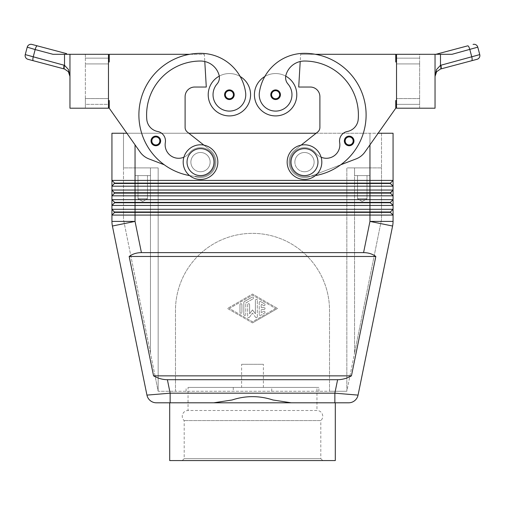 <?xml version="1.0" encoding="UTF-8"?>
<svg xmlns="http://www.w3.org/2000/svg" width="505" height="505" viewBox="0 0 505 505"><rect width="100%" height="100%" fill="white"/><g stroke="black" fill="none" stroke-linecap="round" stroke-linejoin="round"><path stroke-width="0.38" stroke-dasharray="2.52 1.89" d="M182.261 460.573L184.186 458.647L184.186 420.596A5.776 5.776 0 0 1 188.037 410.508L316.963 410.508A5.776 5.776 0 0 1 320.814 420.596L184.186 420.596L320.814 420.596L320.814 458.647L184.186 458.647L320.814 458.647L322.739 460.573L182.261 460.573L322.739 460.573M316.963 410.508L188.037 410.508L188.037 387.404L318.889 387.404L263.376 387.404L316.963 387.404L316.963 410.508M151.765 143.502A4.816 4.816 0 0 0 160.653 140.946A4.816 4.816 0 0 0 151.626 138.616A4.816 4.816 0 0 0 151.765 143.502A4.816 4.816 0 0 1 155.843 136.129A4.816 4.816 0 0 1 160.653 140.946A4.816 4.816 0 0 1 151.765 143.502A4.816 4.816 0 0 0 160.653 140.946A4.816 4.816 0 0 0 151.626 138.616A4.816 4.816 0 0 0 157.175 145.566A4.816 4.816 0 0 0 155.843 136.129A4.816 4.816 0 0 0 151.027 140.946A4.816 4.816 0 0 1 155.843 136.129A4.816 4.816 0 0 1 157.175 145.566A4.816 4.816 0 0 1 151.765 143.502M108.474 100.508L109.244 100.508L108.474 100.508L109.244 100.508L109.244 108.209L140.1 152.03A19.253 19.253 0 0 0 148.969 158.93L164.251 164.769A61.616 61.616 0 0 1 200.51 53.334A45.545 45.545 0 0 1 240.184 76.507A21.178 21.178 0 0 0 219.277 76.122A21.178 21.178 0 0 1 240.184 76.507A45.545 45.545 0 0 1 245.594 92.409A16.368 16.368 0 0 1 231.719 110.93A16.368 16.368 0 0 1 217.043 83.994A16.368 16.368 0 0 0 231.719 110.93A16.368 16.368 0 0 0 245.594 92.409A16.368 16.368 0 0 1 231.719 110.93A16.368 16.368 0 0 1 217.043 83.994A9.627 9.627 0 0 0 219.277 76.122A21.178 21.178 0 0 0 229.396 115.91A21.178 21.178 0 0 0 240.184 76.507A45.545 45.545 0 0 1 245.594 92.409A16.368 16.368 0 0 1 231.719 110.93A16.368 16.368 0 0 1 213.192 97.061A16.368 16.368 0 0 0 231.719 110.93A16.368 16.368 0 0 0 245.594 92.409A45.545 45.545 0 0 0 200.51 53.334A61.616 61.616 0 0 0 138.894 114.951A61.616 61.616 0 0 0 200.51 176.567A14.443 14.443 0 0 0 211.835 171.088A14.443 14.443 0 0 1 200.51 176.567A61.616 61.616 0 0 1 189.665 54.294L109.244 54.294L109.244 62.001L108.474 62.001L108.474 100.508L108.474 62.001L108.474 100.508L108.474 62.001L109.244 62.001L108.474 62.001M183.896 157.2A13.477 13.477 0 0 0 189.192 153.16A14.443 14.443 0 0 1 209.474 150.799A14.443 14.443 0 0 1 200.51 176.567A61.616 61.616 0 0 1 138.894 114.951A61.616 61.616 0 0 1 200.51 53.334A45.545 45.545 0 0 1 240.184 76.507A21.178 21.178 0 0 0 219.277 76.122A9.627 9.627 0 0 0 219.044 75.062A9.627 9.627 0 0 1 217.043 83.994A9.627 9.627 0 0 0 219.044 75.062A19.253 19.253 0 0 0 200.51 61.036A19.253 19.253 0 0 1 219.044 75.062A19.253 19.253 0 0 0 200.51 61.036A53.915 53.915 0 0 0 146.778 119.357A53.915 53.915 0 0 1 200.51 61.036A53.915 53.915 0 0 0 146.778 119.357A13.477 13.477 0 0 0 157.661 131.489A13.477 13.477 0 0 1 146.778 119.357A13.477 13.477 0 0 0 157.661 131.489A9.627 9.627 0 0 1 165.331 142.549A9.627 9.627 0 0 0 157.661 131.489A9.627 9.627 0 0 1 165.331 142.549A13.477 13.477 0 0 0 189.192 153.16A14.443 14.443 0 0 1 209.474 150.799A14.443 14.443 0 0 1 211.835 171.088A14.443 14.443 0 0 0 209.474 150.799A14.443 14.443 0 0 0 189.192 153.16A14.443 14.443 0 0 1 209.474 150.799A14.443 14.443 0 0 1 200.51 176.567A61.616 61.616 0 0 1 189.665 54.294L109.244 54.294L109.244 62.001L109.244 54.294L189.665 54.294A61.616 61.616 0 0 1 200.51 53.334A45.545 45.545 0 0 1 245.594 92.409A16.368 16.368 0 0 1 231.719 110.93A16.368 16.368 0 0 1 217.043 83.994A9.627 9.627 0 0 0 219.044 75.062A19.253 19.253 0 0 0 200.51 61.036A53.915 53.915 0 0 0 146.778 119.357A13.477 13.477 0 0 0 157.661 131.489A9.627 9.627 0 0 1 165.331 142.549A13.477 13.477 0 0 0 189.192 153.16A14.443 14.443 0 0 1 209.474 150.799A14.443 14.443 0 0 1 211.835 171.088A14.443 14.443 0 0 0 209.474 150.799A14.443 14.443 0 0 0 189.192 153.16A13.477 13.477 0 0 1 165.331 142.549A13.477 13.477 0 0 0 189.192 153.16A14.443 14.443 0 0 1 209.474 150.799A14.443 14.443 0 0 1 200.51 176.567A14.443 14.443 0 0 0 211.835 171.088A14.443 14.443 0 0 1 200.51 176.567A61.616 61.616 0 0 1 194.337 176.258L195.018 176.516A15.402 15.402 0 0 0 210.08 150.054L187.298 131.994A5.776 5.776 0 0 1 185.108 127.462L185.108 96.657A9.627 9.627 0 0 1 194.734 87.03L206.286 87.03L204.79 61.515A19.253 19.253 0 0 0 200.51 61.036A19.253 19.253 0 0 1 219.044 75.062A19.253 19.253 0 0 0 200.51 61.036A53.915 53.915 0 0 0 146.778 119.357A53.915 53.915 0 0 1 200.51 61.036A53.915 53.915 0 0 0 146.778 119.357A13.477 13.477 0 0 0 157.661 131.489A13.477 13.477 0 0 1 146.778 119.357A13.477 13.477 0 0 0 157.661 131.489A9.627 9.627 0 0 1 165.331 142.549A9.627 9.627 0 0 0 157.661 131.489A9.627 9.627 0 0 1 165.331 142.549A13.477 13.477 0 0 0 189.192 153.16A13.477 13.477 0 0 1 165.331 142.549A13.477 13.477 0 0 0 189.192 153.16A14.443 14.443 0 0 1 209.474 150.799A14.443 14.443 0 0 1 200.51 176.567A61.616 61.616 0 0 1 189.609 175.595A61.616 61.616 0 0 0 194.337 176.258L195.018 176.516A15.402 15.402 0 0 0 210.08 150.054L187.298 131.994A5.776 5.776 0 0 1 185.108 127.462L185.108 96.657A9.627 9.627 0 0 1 194.734 87.03L206.286 87.03L204.361 54.294L189.665 54.294L204.361 54.294L204.79 61.515A19.253 19.253 0 0 1 219.044 75.062A9.627 9.627 0 0 1 217.043 83.994A16.368 16.368 0 0 0 213.192 97.061A16.368 16.368 0 0 1 217.043 83.994A9.627 9.627 0 0 0 219.277 76.122A21.178 21.178 0 0 1 240.184 76.507A45.545 45.545 0 0 1 245.594 92.409A45.545 45.545 0 0 0 200.51 53.334A45.545 45.545 0 0 1 245.594 92.409A16.368 16.368 0 0 1 231.719 110.93A16.368 16.368 0 0 1 217.043 83.994A9.627 9.627 0 0 0 219.277 76.122A21.178 21.178 0 0 0 208.211 94.732A21.178 21.178 0 0 1 219.277 76.122A9.627 9.627 0 0 0 219.044 75.062A9.627 9.627 0 0 1 219.277 76.122M200.51 171.75A9.627 9.627 0 0 0 210.137 162.124A9.627 9.627 0 0 0 200.51 152.497A9.627 9.627 0 0 0 190.884 162.124A9.627 9.627 0 0 0 200.51 171.75A9.627 9.627 0 0 0 210.137 162.124A9.627 9.627 0 0 0 200.51 152.497A9.627 9.627 0 0 0 190.884 162.124A9.627 9.627 0 0 0 200.51 171.75A9.627 9.627 0 0 1 190.884 162.124A9.627 9.627 0 0 1 200.51 152.497A9.627 9.627 0 0 0 190.884 162.124A9.627 9.627 0 0 0 200.51 171.75A9.627 9.627 0 0 1 190.884 162.124A9.627 9.627 0 0 1 200.51 152.497A9.627 9.627 0 0 1 210.137 162.124A9.627 9.627 0 0 1 200.51 171.75A9.627 9.627 0 0 1 190.884 162.124A9.627 9.627 0 0 1 200.51 152.497A9.627 9.627 0 0 1 210.137 162.124A9.627 9.627 0 0 1 200.51 171.75A9.627 9.627 0 0 0 210.137 162.124A9.627 9.627 0 0 0 200.51 152.497A9.627 9.627 0 0 0 190.884 162.124A9.627 9.627 0 0 0 200.51 171.75A9.627 9.627 0 0 0 210.137 162.124A9.627 9.627 0 0 0 200.51 152.497A9.627 9.627 0 0 1 210.137 162.124A9.627 9.627 0 0 1 200.51 171.75A9.627 9.627 0 0 0 210.137 162.124A9.627 9.627 0 0 0 200.51 152.497A9.627 9.627 0 0 0 190.884 162.124A9.627 9.627 0 0 0 200.51 171.75M275.604 89.915A4.816 4.816 0 0 0 270.794 94.732A4.816 4.816 0 0 0 279.682 97.295A4.816 4.816 0 0 1 275.604 99.548A4.816 4.816 0 0 0 279.82 92.402A4.816 4.816 0 0 0 275.604 89.915A4.816 4.816 0 0 1 279.682 97.295A4.816 4.816 0 0 0 275.604 89.915A4.816 4.816 0 0 0 270.794 94.732A4.816 4.816 0 0 0 275.604 99.548A4.816 4.816 0 0 1 270.794 94.732A4.816 4.816 0 0 1 275.604 89.915M291.252 402.807L272.952 399.992C258.92 395.503 245.285 395.503 232.048 399.992L213.748 402.807L335.295 402.807L291.252 402.807L334.859 402.807L334.859 393.18L358.051 395.112L392.593 226.025A23.104 23.104 0 0 0 392.94 223.728A23.104 23.104 0 0 1 392.593 226.025L369.957 221.405L369.957 215.073L111.94 215.073L111.94 209.297L114.635 211.993L111.94 215.073L114.635 212.378L390.365 212.378L393.06 215.073L369.957 215.073L369.957 211.993L114.635 211.993L111.94 209.297L393.06 209.297L393.06 215.073L390.365 212.378L393.06 215.073L393.06 221.405A23.104 23.104 0 0 1 392.94 223.728A23.104 23.104 0 0 0 393.06 221.405L369.957 221.405L363.575 252.62L141.425 252.62C136.703 252.658 132.619 253.939 129.173 256.471L153.564 375.853C158.04 378.384 162.648 379.672 167.389 379.703L337.611 379.703C342.352 379.672 346.96 378.384 351.436 375.853L375.827 256.471C372.381 253.939 368.297 252.658 363.575 252.62M146.949 395.112L170.141 393.18L170.141 402.807L213.748 402.807L169.705 402.807L213.748 402.807M384.387 183.498L390.365 183.498L393.06 186.193L111.94 186.193L111.94 180.418L114.635 183.113L111.94 186.193L114.635 183.498L384.387 183.498M396.526 100.508L395.756 100.508L396.526 100.508L396.526 62.001L396.526 100.508L396.526 62.001L396.526 100.508L395.756 100.508L395.756 108.209L364.9 152.03L378.131 133.244L369.957 133.244L393.06 133.244L393.06 180.418L390.365 183.113L114.635 183.113L111.94 180.418L111.94 133.244L135.043 133.244L126.869 133.244L140.1 152.03A19.253 19.253 0 0 0 148.969 158.93L164.251 164.769A61.616 61.616 0 0 1 200.51 53.334A61.616 61.616 0 0 0 138.894 114.951A61.616 61.616 0 0 0 200.51 176.567A61.616 61.616 0 0 1 164.251 164.769L148.969 158.93A19.253 19.253 0 0 1 140.1 152.03L109.244 108.209L109.244 100.508L109.244 108.209M112.059 223.728A23.104 23.104 0 0 1 111.94 221.405L111.94 215.073L114.635 212.378L111.94 209.297L111.94 205.447L114.635 202.751L111.94 199.671L111.94 195.82L114.635 193.125L111.94 190.044L111.94 186.193L114.635 183.113L111.94 180.418L393.06 180.418L393.06 195.82L111.94 195.82L111.94 190.044L114.635 192.74L111.94 195.82L114.635 193.125L390.365 193.125L393.06 195.82L390.365 193.125L393.06 195.82L393.06 205.447L111.94 205.447L111.94 199.671L114.635 202.366L111.94 205.447L114.635 202.751L390.365 202.751L393.06 205.447L390.365 202.751L393.06 205.447L393.06 209.297L390.365 212.378L390.365 211.993L369.957 211.993L369.957 202.366L114.635 202.366L111.94 199.671L393.06 199.671L390.365 202.751L390.365 202.366L369.957 202.366L369.957 192.74L114.635 192.74L111.94 190.044L393.06 190.044L390.365 193.125L390.365 192.74L369.957 192.74L369.957 133.244L381.509 133.244L381.509 167.9L369.957 167.9L369.957 175.601L354.548 175.601L354.548 167.9L349.106 167.9L369.957 167.9L369.957 175.601L354.548 175.601L354.548 167.9L369.957 167.9L346.847 167.9L346.847 391.255L354.548 353.09L346.847 391.255L346.847 167.9L349.106 167.9L346.847 167.9L346.847 391.255L346.847 167.9L381.509 167.9L354.548 167.9L354.548 353.09L381.509 219.505L381.509 167.9L381.509 219.505L354.548 353.09L354.548 167.9L381.509 167.9L381.509 133.244L123.491 133.244L123.491 167.9L155.893 167.9L150.452 167.9L150.452 175.601L135.043 175.601L135.043 167.9L150.452 167.9L150.452 175.601L135.043 175.601L135.043 167.9L158.153 167.9L123.491 167.9L150.452 167.9L123.491 167.9L123.491 219.505L123.491 133.244L188.87 133.244M304.49 179.452A17.328 17.328 0 0 1 287.156 162.124A17.328 17.328 0 0 1 304.49 144.796A17.328 17.328 0 0 1 321.818 162.124A17.328 17.328 0 0 1 304.49 179.452A17.328 17.328 0 0 1 287.156 162.124A17.328 17.328 0 0 1 304.49 144.796A17.328 17.328 0 0 1 321.818 162.124A17.328 17.328 0 0 1 304.49 179.452A17.328 17.328 0 0 1 287.156 162.124A17.328 17.328 0 0 1 304.49 144.796A17.328 17.328 0 0 1 321.818 162.124A17.328 17.328 0 0 1 304.49 179.452M304.49 175.601A13.477 13.477 0 0 1 291.013 162.124A13.477 13.477 0 0 1 304.49 148.647A13.477 13.477 0 0 1 317.967 162.124A13.477 13.477 0 0 1 304.49 175.601M304.49 152.497A9.627 9.627 0 0 0 294.863 162.124A9.627 9.627 0 0 0 304.49 171.75A9.627 9.627 0 0 1 294.863 162.124A9.627 9.627 0 0 0 304.49 171.75A9.627 9.627 0 0 1 294.863 162.124A9.627 9.627 0 0 1 304.49 152.497A9.627 9.627 0 0 0 294.863 162.124A9.627 9.627 0 0 1 304.49 152.497A9.627 9.627 0 0 1 314.116 162.124A9.627 9.627 0 0 1 304.49 171.75A9.627 9.627 0 0 0 314.116 162.124A9.627 9.627 0 0 0 304.49 152.497A9.627 9.627 0 0 1 314.116 162.124A9.627 9.627 0 0 1 304.49 171.75A9.627 9.627 0 0 1 294.863 162.124A9.627 9.627 0 0 0 304.49 171.75A9.627 9.627 0 0 1 294.863 162.124A9.627 9.627 0 0 1 304.49 152.497A9.627 9.627 0 0 1 314.116 162.124A9.627 9.627 0 0 1 304.49 171.75A9.627 9.627 0 0 0 314.116 162.124A9.627 9.627 0 0 0 304.49 152.497A9.627 9.627 0 0 0 294.863 162.124A9.627 9.627 0 0 1 304.49 152.497A9.627 9.627 0 0 1 314.116 162.124A9.627 9.627 0 0 1 304.49 171.75A9.627 9.627 0 0 1 294.863 162.124A9.627 9.627 0 0 1 304.49 152.497A9.627 9.627 0 0 1 314.116 162.124A9.627 9.627 0 0 1 304.49 171.75A9.627 9.627 0 0 0 314.116 162.124A9.627 9.627 0 0 0 304.49 152.497M200.51 144.796A17.328 17.328 0 0 0 183.182 162.124A17.328 17.328 0 0 0 200.51 179.452A17.328 17.328 0 0 0 217.844 162.124A17.328 17.328 0 0 0 200.51 144.796A17.328 17.328 0 0 0 183.182 162.124A17.328 17.328 0 0 0 200.51 179.452A17.328 17.328 0 0 0 217.844 162.124A17.328 17.328 0 0 0 200.51 144.796A17.328 17.328 0 0 0 183.182 162.124A17.328 17.328 0 0 0 200.51 179.452A17.328 17.328 0 0 0 217.844 162.124A17.328 17.328 0 0 0 200.51 144.796M200.51 148.647A13.477 13.477 0 0 0 187.033 162.124A13.477 13.477 0 0 0 200.51 175.601A13.477 13.477 0 0 0 213.987 162.124A13.477 13.477 0 0 0 200.51 148.647M155.893 380.076L150.452 353.09L158.153 391.255L158.153 167.9L158.153 391.255L175.481 391.255L175.481 310.386A77.019 77.019 0 0 1 252.5 233.367A77.019 77.019 0 0 1 329.519 310.386L329.519 391.255L175.481 391.255L175.481 310.386A77.019 77.019 0 0 1 252.5 233.367A77.019 77.019 0 0 1 329.519 310.386L329.519 391.255L346.847 391.255L158.153 391.255L155.893 380.076M357.515 198.705L357.515 175.601L366.99 175.601L366.99 198.705L357.515 198.705L366.99 198.705L362.255 201.552L357.515 198.705L357.515 175.601L366.99 175.601L357.515 175.601L366.99 175.601L366.99 198.705L357.515 198.705L366.99 198.705L362.255 201.552L357.515 198.705M138.01 198.705L138.01 175.601L147.485 175.601L147.485 198.705L138.01 198.705L147.485 198.705L142.745 201.552L138.01 198.705L138.01 175.601L147.485 175.601L138.01 175.601L147.485 175.601L147.485 198.705L138.01 198.705L147.485 198.705L142.745 201.552L138.01 198.705M321.104 157.2A13.477 13.477 0 0 1 315.808 153.16A13.477 13.477 0 0 0 339.669 142.549A13.477 13.477 0 0 1 315.808 153.16A14.443 14.443 0 0 0 295.526 150.799A14.443 14.443 0 0 0 293.165 171.088A14.443 14.443 0 0 1 295.526 150.799A14.443 14.443 0 0 1 315.808 153.16A14.443 14.443 0 0 0 295.526 150.799A14.443 14.443 0 0 0 304.49 176.567A14.443 14.443 0 0 1 293.165 171.088A14.443 14.443 0 0 0 304.49 176.567A61.616 61.616 0 0 0 310.663 176.258L309.982 176.516A15.402 15.402 0 0 1 294.92 150.054L317.702 131.994A5.776 5.776 0 0 0 319.892 127.462L319.892 96.657A9.627 9.627 0 0 0 310.266 87.03L298.714 87.03L300.21 61.515A19.253 19.253 0 0 1 304.49 61.036A53.915 53.915 0 0 1 358.222 119.357A13.477 13.477 0 0 1 347.339 131.489A9.627 9.627 0 0 0 339.669 142.549A13.477 13.477 0 0 1 315.808 153.16A14.443 14.443 0 0 0 295.526 150.799A14.443 14.443 0 0 0 304.49 176.567A61.616 61.616 0 0 0 310.663 176.258L340.749 164.769A61.616 61.616 0 0 0 315.335 54.294L395.756 54.294L395.756 62.001L396.526 62.001M395.756 108.209L395.756 100.508L395.756 108.209L364.9 152.03A19.253 19.253 0 0 1 356.025 158.93L340.749 164.769A61.616 61.616 0 0 0 304.49 53.334A45.545 45.545 0 0 0 259.406 92.409A16.368 16.368 0 0 0 273.281 110.93A16.368 16.368 0 0 0 287.957 83.994A9.627 9.627 0 0 1 285.723 76.122A21.178 21.178 0 0 0 254.425 94.732A21.178 21.178 0 0 1 264.816 76.507A45.545 45.545 0 0 0 259.406 92.409A16.368 16.368 0 0 0 273.281 110.93A16.368 16.368 0 0 0 291.808 97.061A16.368 16.368 0 0 1 273.281 110.93A16.368 16.368 0 0 1 259.406 92.409A16.368 16.368 0 0 0 273.281 110.93A16.368 16.368 0 0 0 287.957 83.994A16.368 16.368 0 0 1 291.808 97.061A16.368 16.368 0 0 0 287.957 83.994A9.627 9.627 0 0 1 285.723 76.122A21.178 21.178 0 0 1 275.604 115.91A21.178 21.178 0 0 1 264.816 76.507A21.178 21.178 0 0 1 285.723 76.122A21.178 21.178 0 0 0 264.816 76.507A21.178 21.178 0 0 1 296.788 94.732A21.178 21.178 0 0 0 285.723 76.122A9.627 9.627 0 0 1 285.956 75.062A19.253 19.253 0 0 1 300.21 61.515L300.639 54.294L300.21 61.515A19.253 19.253 0 0 1 304.49 61.036A53.915 53.915 0 0 1 358.222 119.357A13.477 13.477 0 0 1 347.339 131.489A13.477 13.477 0 0 0 358.222 119.357A53.915 53.915 0 0 0 304.49 61.036A19.253 19.253 0 0 0 285.956 75.062A19.253 19.253 0 0 1 304.49 61.036A53.915 53.915 0 0 1 358.222 119.357A13.477 13.477 0 0 1 347.339 131.489A9.627 9.627 0 0 0 339.669 142.549A9.627 9.627 0 0 1 347.339 131.489A9.627 9.627 0 0 0 339.669 142.549A13.477 13.477 0 0 1 315.808 153.16A14.443 14.443 0 0 0 295.526 150.799A14.443 14.443 0 0 0 304.49 176.567A61.616 61.616 0 0 0 315.391 175.595A61.616 61.616 0 0 1 310.663 176.258L309.982 176.516A15.402 15.402 0 0 1 294.92 150.054L301.138 145.118M353.235 143.502A4.816 4.816 0 0 0 349.157 136.129A4.816 4.816 0 0 1 353.235 143.502A4.816 4.816 0 0 1 349.157 145.756A4.816 4.816 0 0 0 353.374 138.616A4.816 4.816 0 0 0 344.347 140.946A4.816 4.816 0 0 0 353.235 143.502A4.816 4.816 0 0 1 344.347 140.946A4.816 4.816 0 0 0 353.235 143.502M229.396 99.548A4.816 4.816 0 0 0 234.206 94.732A4.816 4.816 0 0 0 229.396 89.915A4.816 4.816 0 0 1 234.206 94.732A4.816 4.816 0 0 1 229.396 99.548A4.816 4.816 0 0 0 234.206 94.732A4.816 4.816 0 0 0 225.18 92.402A4.816 4.816 0 0 0 229.396 99.548A4.816 4.816 0 0 1 225.18 92.402A4.816 4.816 0 0 1 229.396 89.915A4.816 4.816 0 0 0 225.318 97.295A4.816 4.816 0 0 0 229.396 99.548M435.809 73.029L435.039 76.394L435.039 54.294L435.039 76.173M68.371 71.697L64.242 68.951A3.851 1.092 -75.1 0 1 63.788 67.765A3.851 1.092 -75.1 0 1 64.103 65.227L68.453 69.52L69.961 76.394L69.961 54.294L52.962 54.294L68.453 54.294M435.095 74.923L436.547 69.52L440.486 65.341A3.851 1.079 -107 0 1 440.486 69.027L440.758 68.951A3.851 1.092 -104.9 0 0 441.212 67.765A3.851 1.092 -104.9 0 0 440.897 65.227L479.75 54.603C480.129 56.92 479.213 58.492 477.017 59.312M477.774 47.161L452.038 54.294L435.039 54.294L435.039 108.209L396.526 108.209L419.63 108.209L419.63 98.582L396.526 98.582L419.63 98.582L419.63 63.927L396.526 63.927L419.63 63.927L419.63 54.294L396.526 54.294L419.63 54.294L419.63 104.358L396.526 104.358L419.63 104.358L419.63 108.209L396.526 108.209L396.526 104.358L419.63 104.358L396.526 104.358L396.526 108.209L396.526 54.294L396.526 104.358L396.526 63.927L419.63 63.927L396.526 63.927L396.526 58.151L419.63 58.151L396.526 58.151L396.526 54.294L435.039 54.294M25.25 54.603L33.191 57.014L35.167 49.566A3.851 1.092 -75.1 0 1 36.196 46.832A3.851 1.092 -75.1 0 1 37.282 45.848L66.622 53.644A3.851 1.092 -75.1 0 0 65.745 54.294L52.962 54.294L27.226 47.161M439.255 54.294L452.038 54.294L439.255 54.294A3.851 1.092 75.1 0 0 438.378 53.644M335.295 460.573L169.705 460.573M271.74 391.255L271.74 387.404M188.037 387.404L241.624 387.404L241.624 364.301L263.376 364.301L263.376 387.404M241.624 387.404L316.963 387.404M241.624 364.301L263.376 364.301M233.259 387.404L233.259 391.255M69.961 54.294L108.474 54.294L108.474 58.151L85.37 58.151L85.37 54.294L108.474 54.294L85.37 54.294L85.37 63.927L85.37 58.151L108.474 58.151L108.474 63.927L85.37 63.927L108.474 63.927L85.37 63.927L85.37 98.582L108.474 98.582L85.37 98.582L85.37 104.358L85.37 98.582L108.474 98.582L108.474 58.151L85.37 58.151L108.474 58.151L108.474 54.294L108.474 108.209L108.474 104.358L85.37 104.358L108.474 104.358L108.474 108.209L69.961 108.209L69.961 54.294L69.961 76.394L69.191 73.029L69.961 76.394M64.514 54.294L64.514 65.341A3.851 1.079 -73 0 0 64.514 69.027M108.474 104.358L108.474 98.582L108.474 104.358L85.37 104.358L85.37 108.209L85.37 104.358L108.474 104.358M85.37 98.582L85.37 63.927L108.474 63.927L108.474 98.582L85.37 98.582M419.63 58.151L396.526 58.151L419.63 58.151M419.63 98.582L396.526 98.582L419.63 98.582M364.9 152.03A19.253 19.253 0 0 1 356.025 158.93L310.663 176.258A61.616 61.616 0 0 0 315.391 175.595M315.335 54.294L395.756 54.294L395.756 62.001L395.756 54.294L315.335 54.294A61.616 61.616 0 0 0 304.49 53.334A61.616 61.616 0 0 1 366.106 114.951A61.616 61.616 0 0 1 304.49 176.567A61.616 61.616 0 0 0 310.663 176.258L309.982 176.516A15.402 15.402 0 0 1 294.92 150.054L317.702 131.994A5.776 5.776 0 0 0 319.892 127.462L319.892 96.657A9.627 9.627 0 0 0 310.266 87.03L298.714 87.03L300.21 61.515A19.253 19.253 0 0 1 304.49 61.036A53.915 53.915 0 0 1 358.222 119.357A13.477 13.477 0 0 1 347.339 131.489A9.627 9.627 0 0 0 339.669 142.549A13.477 13.477 0 0 1 315.808 153.16A14.443 14.443 0 0 0 295.526 150.799A14.443 14.443 0 0 0 304.49 176.567A61.616 61.616 0 0 0 310.663 176.258L340.749 164.769A61.616 61.616 0 0 0 315.335 54.294L300.639 54.294L315.335 54.294A61.616 61.616 0 0 0 304.49 53.334A45.545 45.545 0 0 0 259.406 92.409A45.545 45.545 0 0 1 304.49 53.334A45.545 45.545 0 0 0 259.406 92.409A16.368 16.368 0 0 0 273.281 110.93A16.368 16.368 0 0 0 291.808 97.061A16.368 16.368 0 0 1 273.281 110.93A16.368 16.368 0 0 1 259.406 92.409A45.545 45.545 0 0 1 304.49 53.334A61.616 61.616 0 0 1 366.106 114.951A61.616 61.616 0 0 1 304.49 176.567A61.616 61.616 0 0 0 366.106 114.951A61.616 61.616 0 0 0 304.49 53.334A61.616 61.616 0 0 1 315.335 54.294M287.957 83.994A9.627 9.627 0 0 1 285.956 75.062A9.627 9.627 0 0 0 287.957 83.994A16.368 16.368 0 0 1 291.808 97.061A16.368 16.368 0 0 0 287.957 83.994A9.627 9.627 0 0 1 285.956 75.062A9.627 9.627 0 0 0 287.957 83.994A9.627 9.627 0 0 1 285.956 75.062A19.253 19.253 0 0 1 300.21 61.515L298.714 87.03L310.266 87.03M293.165 171.088A14.443 14.443 0 0 1 295.526 150.799A14.443 14.443 0 0 1 315.808 153.16A14.443 14.443 0 0 0 295.526 150.799A14.443 14.443 0 0 0 304.49 176.567A14.443 14.443 0 0 1 293.165 171.088M349.157 145.756A4.816 4.816 0 0 1 344.347 140.946A4.816 4.816 0 0 1 349.157 136.129A4.816 4.816 0 0 0 344.347 140.946A4.816 4.816 0 0 0 349.157 145.756M356.025 158.93L309.982 176.516A15.402 15.402 0 0 1 294.92 150.054L317.702 131.994M319.892 127.462L319.892 96.657M310.663 176.258A61.616 61.616 0 0 0 340.749 164.769A61.616 61.616 0 0 1 310.663 176.258M264.816 76.507A45.545 45.545 0 0 0 259.406 92.409M285.723 76.122A9.627 9.627 0 0 1 285.956 75.062A19.253 19.253 0 0 1 304.49 61.036A53.915 53.915 0 0 1 358.222 119.357A13.477 13.477 0 0 1 347.339 131.489A13.477 13.477 0 0 0 358.222 119.357A53.915 53.915 0 0 0 304.49 61.036A19.253 19.253 0 0 0 285.956 75.062A19.253 19.253 0 0 1 300.21 61.515M339.669 142.549A13.477 13.477 0 0 1 315.808 153.16A13.477 13.477 0 0 0 339.669 142.549A9.627 9.627 0 0 1 347.339 131.489M135.043 175.601L150.452 175.601L135.043 175.601M354.548 175.601L369.957 175.601L354.548 175.601M155.893 167.9L158.153 167.9L155.893 167.9M150.452 353.09L123.491 219.505L150.452 353.09L150.452 167.9L150.452 353.09M158.153 391.255L158.153 167.9L158.153 391.255M390.365 183.113L393.06 180.418L390.365 183.113L393.06 186.193L390.365 183.498M316.13 133.244L369.957 133.244L369.957 144.853M393.06 190.044L390.365 193.125M390.365 211.993L390.365 212.378M114.635 211.993L114.635 212.378M390.365 202.366L390.365 202.751M114.635 202.366L114.635 202.751M114.635 192.74L114.635 193.125M114.635 183.113L114.635 183.498M264.052 309.426A0.966 0.966 0 0 0 265.018 308.46A0.966 0.966 0 0 0 264.052 307.501A0.966 0.966 0 0 1 265.018 308.46A0.966 0.966 0 0 1 264.052 309.426L261.167 309.426L264.052 309.426M264.052 307.501L261.167 307.501L264.052 307.501M261.167 307.501L261.167 304.136L261.167 307.501M261.167 304.136L263.572 305.525L261.167 304.136M263.572 305.525A0.966 0.966 0 0 0 264.885 305.171A0.966 0.966 0 0 0 264.532 303.852A0.966 0.966 0 0 1 264.885 305.171A0.966 0.966 0 0 1 263.572 305.525M264.532 303.852L260.681 301.63L264.532 303.852M260.681 301.63A0.966 0.966 0 0 0 259.242 302.47A0.966 0.966 0 0 1 260.681 301.63M259.242 302.47L259.242 314.451L259.242 302.47M261.167 312.784L261.167 309.426L261.167 312.784L263.572 311.402L261.167 312.784M264.532 313.068A0.966 0.966 0 0 0 264.885 311.755A0.966 0.966 0 0 0 263.572 311.402A0.966 0.966 0 0 1 264.885 311.755A0.966 0.966 0 0 1 264.532 313.068L260.681 315.29L264.532 313.068M259.242 314.451A0.966 0.966 0 0 0 260.681 315.29A0.966 0.966 0 0 1 259.242 314.451M239.982 312.273A0.966 0.966 0 0 0 240.948 313.239A0.966 0.966 0 0 0 241.908 312.273A0.966 0.966 0 0 1 240.948 313.239A0.966 0.966 0 0 1 239.982 312.273L239.982 304.648A0.966 0.966 0 0 1 240.948 303.688A0.966 0.966 0 0 1 241.908 304.648L241.908 312.273L241.908 304.648A0.966 0.966 0 0 0 240.948 303.688A0.966 0.966 0 0 0 239.982 304.648L239.982 312.273M275.604 308.46L252.5 321.786L229.396 308.46L252.5 295.135L275.604 308.46L252.5 321.786L229.396 308.46L252.5 295.135L275.604 308.46M252.5 322.897L277.535 308.46L252.5 322.897L227.465 308.46L252.5 294.024L277.535 308.46L252.5 294.024L227.465 308.46L252.5 322.897M245.758 303.025L252.98 298.859L245.758 303.025L245.758 314.451L245.758 303.025M252.98 298.859A0.966 0.966 0 0 0 253.333 297.546A0.966 0.966 0 0 0 252.02 297.192A0.966 0.966 0 0 1 253.333 297.546A0.966 0.966 0 0 1 252.98 298.859M252.02 297.192L244.319 301.63L252.02 297.192M244.319 301.63A0.966 0.966 0 0 0 243.833 302.47A0.966 0.966 0 0 1 244.319 301.63M243.833 314.451A0.966 0.966 0 0 0 244.799 315.417A0.966 0.966 0 0 0 245.758 314.451A0.966 0.966 0 0 1 244.799 315.417A0.966 0.966 0 0 1 243.833 314.451L243.833 302.47L243.833 314.451M255.581 317.254A0.966 0.966 0 0 0 257.316 316.673A0.966 0.966 0 0 1 255.581 317.254L252.5 313.125L255.581 317.254M257.316 316.673L257.316 300.248L257.316 316.673M257.316 300.248A0.966 0.966 0 0 0 256.351 299.282A0.966 0.966 0 0 0 255.391 300.248A0.966 0.966 0 0 1 256.351 299.282A0.966 0.966 0 0 1 257.316 300.248M255.391 300.248L255.391 313.775L255.391 300.248M255.391 313.775L252.5 309.906L255.391 313.775M252.5 309.906L249.609 313.775L252.5 309.906M249.609 313.775L249.609 304.648L249.609 313.775M249.419 317.254L252.5 313.125L249.419 317.254A0.966 0.966 0 0 1 247.684 316.673A0.966 0.966 0 0 0 249.419 317.254M247.684 304.648L247.684 316.673L247.684 304.648A0.966 0.966 0 0 1 248.649 303.688A0.966 0.966 0 0 1 249.609 304.648A0.966 0.966 0 0 0 248.649 303.688A0.966 0.966 0 0 0 247.684 304.648M153.564 375.853L351.436 375.853M129.173 256.471L375.827 256.471M250.575 94.732A21.178 21.178 0 0 0 240.184 76.507A21.178 21.178 0 0 1 250.575 94.732M189.665 54.294L204.361 54.294L189.665 54.294A61.616 61.616 0 0 1 200.51 53.334A45.545 45.545 0 0 1 240.184 76.507M194.734 87.03L206.286 87.03L204.79 61.515M185.108 127.462L185.108 96.657M203.862 145.118L210.08 150.054A15.402 15.402 0 0 1 195.018 176.516L194.337 176.258L195.018 176.516A15.402 15.402 0 0 0 210.08 150.054L187.298 131.994M159.1 138.894A3.851 3.851 0 0 0 153.791 137.682A3.851 3.851 0 0 0 152.579 142.991A3.851 3.851 0 0 1 153.791 137.682A3.851 3.851 0 0 1 159.687 140.946A3.851 3.851 0 0 1 152.579 142.991A3.851 3.851 0 0 0 159.687 140.946A3.851 3.851 0 0 0 159.1 138.894A3.851 3.851 0 0 1 159.687 140.946A3.851 3.851 0 0 0 153.791 137.682A3.851 3.851 0 0 0 156.904 144.645A3.851 3.851 0 0 0 159.687 140.946A3.851 3.851 0 0 1 152.579 142.991A3.851 3.851 0 0 1 153.791 137.682A3.851 3.851 0 0 1 159.1 138.894M352.421 142.991A3.851 3.851 0 0 1 345.313 140.946A3.851 3.851 0 0 1 345.9 138.894A3.851 3.851 0 0 0 348.097 144.645A3.851 3.851 0 0 0 351.209 137.682A3.851 3.851 0 0 0 345.9 138.894A3.851 3.851 0 0 1 351.209 137.682A3.851 3.851 0 0 1 352.421 142.991A3.851 3.851 0 0 0 351.209 137.682A3.851 3.851 0 0 0 345.9 138.894A3.851 3.851 0 0 1 351.209 137.682A3.851 3.851 0 0 1 348.097 144.645A3.851 3.851 0 0 1 345.313 140.946A3.851 3.851 0 0 0 352.421 142.991M344.347 140.946A4.816 4.816 0 0 1 349.157 136.129A4.816 4.816 0 0 1 353.973 140.946A4.816 4.816 0 0 0 349.157 136.129A4.816 4.816 0 0 0 344.347 140.946A4.816 4.816 0 0 1 349.157 136.129A4.816 4.816 0 0 1 353.973 140.946A4.816 4.816 0 0 0 349.157 136.129A4.816 4.816 0 0 0 344.347 140.946A4.816 4.816 0 0 0 349.157 145.756A4.816 4.816 0 0 0 353.973 140.946A4.816 4.816 0 0 1 349.157 145.756A4.816 4.816 0 0 1 344.347 140.946M160.653 140.946A4.816 4.816 0 0 1 155.843 145.756A4.816 4.816 0 0 1 151.027 140.946A4.816 4.816 0 0 0 155.843 145.756A4.816 4.816 0 0 0 160.653 140.946A4.816 4.816 0 0 0 155.843 136.129A4.816 4.816 0 0 0 151.027 140.946A4.816 4.816 0 0 1 155.843 136.129A4.816 4.816 0 0 1 160.653 140.946M345.9 138.894A3.851 3.851 0 0 0 345.313 140.946A3.851 3.851 0 0 1 345.9 138.894M152.415 143.092A4.046 4.046 0 0 1 155.843 136.899A4.046 4.046 0 0 1 159.883 140.946A4.046 4.046 0 0 1 152.415 143.092A4.046 4.046 0 0 1 155.843 136.899A4.046 4.046 0 0 1 159.883 140.946A4.046 4.046 0 0 1 152.415 143.092A4.046 4.046 0 0 1 155.843 136.899A4.046 4.046 0 0 1 159.883 140.946A4.046 4.046 0 0 1 152.415 143.092M275.604 90.685A4.046 4.046 0 0 0 271.564 94.732A4.046 4.046 0 0 0 279.031 96.884A4.046 4.046 0 0 0 275.604 90.685A4.046 4.046 0 0 0 271.564 94.732A4.046 4.046 0 0 0 279.031 96.884A4.046 4.046 0 0 0 275.604 90.685A4.046 4.046 0 0 0 271.564 94.732A4.046 4.046 0 0 0 279.031 96.884A4.046 4.046 0 0 0 275.604 90.685M167.389 379.703L170.141 393.18L334.859 393.18L337.611 379.703M112.407 226.025L135.043 221.405L141.425 252.62M111.94 221.405L135.043 221.405L135.043 144.853M349.157 144.986A4.046 4.046 0 0 0 352.698 138.989A4.046 4.046 0 0 0 345.117 140.946A4.046 4.046 0 0 0 352.585 143.092A4.046 4.046 0 0 0 349.157 136.899A4.046 4.046 0 0 0 345.117 140.946A4.046 4.046 0 0 0 352.585 143.092A4.046 4.046 0 0 0 349.157 136.899A4.046 4.046 0 0 0 345.117 140.946A4.046 4.046 0 0 0 349.157 144.986M229.396 90.685A4.046 4.046 0 0 1 233.436 94.732A4.046 4.046 0 0 1 225.969 96.884A4.046 4.046 0 0 1 229.396 90.685A4.046 4.046 0 0 1 233.436 94.732A4.046 4.046 0 0 1 225.969 96.884A4.046 4.046 0 0 1 229.396 90.685A4.046 4.046 0 0 1 233.436 94.732A4.046 4.046 0 0 1 225.969 96.884A4.046 4.046 0 0 1 229.396 90.685M64.103 65.227L33.191 57.014A3.851 1.092 -75.1 0 0 32.875 59.552A3.851 1.092 -75.1 0 0 33.324 60.733M471.676 60.733A3.851 1.092 -104.9 0 0 472.124 59.552A3.851 1.092 -104.9 0 0 471.809 57.014L469.833 49.566A3.851 1.092 75.1 0 0 468.804 46.832A3.851 1.092 75.1 0 0 467.718 45.848M369.957 133.244L369.957 167.9L369.957 133.244M440.486 54.294L440.486 65.341M318.889 391.255L318.889 387.404M186.111 391.255L186.111 387.404M435.039 76.394L435.398 74.046"/><path stroke-width="0.76" d="M151.765 143.502A4.816 4.816 0 0 1 155.843 136.129A4.816 4.816 0 0 1 160.653 140.946A4.816 4.816 0 0 1 151.765 143.502A4.816 4.816 0 0 1 151.027 140.946A4.816 4.816 0 0 0 151.765 143.502M219.277 76.122A21.178 21.178 0 0 0 229.396 115.91A21.178 21.178 0 0 0 240.184 76.507M108.474 100.508L109.244 100.508L109.244 108.209L140.1 152.03A19.253 19.253 0 0 0 148.969 158.93L164.251 164.769A61.616 61.616 0 0 0 189.609 175.595A61.616 61.616 0 0 1 200.51 53.334A45.545 45.545 0 0 1 245.594 92.409A16.368 16.368 0 0 1 231.719 110.93A16.368 16.368 0 0 1 217.043 83.994A9.627 9.627 0 0 0 219.044 75.062A19.253 19.253 0 0 0 200.51 61.036A53.915 53.915 0 0 0 146.778 119.357A13.477 13.477 0 0 0 157.661 131.489A9.627 9.627 0 0 1 165.331 142.549A13.477 13.477 0 0 0 183.896 157.2M275.604 99.548A4.816 4.816 0 0 1 270.794 94.732A4.816 4.816 0 0 1 279.82 92.402A4.816 4.816 0 0 1 275.604 99.548M208.211 94.732A21.178 21.178 0 0 0 229.396 115.91A21.178 21.178 0 0 0 250.575 94.732A21.178 21.178 0 0 1 229.396 115.91A21.178 21.178 0 0 1 208.211 94.732M337.611 379.703L334.859 393.18L334.859 402.807L335.295 402.807L335.295 460.573L169.705 460.573L169.705 402.807L348.614 402.807A9.627 9.627 0 0 0 358.051 395.112L334.859 393.18L170.141 393.18L146.949 395.112L112.407 226.025A23.104 23.104 0 0 1 112.059 223.728A23.104 23.104 0 0 0 112.407 226.025L146.949 395.112A9.627 9.627 0 0 0 150.294 400.642A9.627 9.627 0 0 1 146.949 395.112A9.627 9.627 0 0 0 156.386 402.807L170.141 402.807L170.141 393.18L167.389 379.703C162.648 379.672 158.04 378.384 153.564 375.853L129.173 256.471C132.619 253.939 136.703 252.658 141.425 252.62L363.575 252.62C368.297 252.658 372.381 253.939 375.827 256.471L351.436 375.853C346.96 378.384 342.352 379.672 337.611 379.703L167.389 379.703M114.635 183.498L390.365 183.498L393.06 186.193L393.06 180.418L390.365 183.113L114.635 183.113L111.94 186.193L393.06 186.193L393.06 190.044L111.94 190.044L114.635 193.125L390.365 193.125L393.06 195.82L393.06 190.044L390.365 192.74L114.635 192.74M369.957 144.853L369.957 180.418L393.06 180.418L393.06 133.244L378.131 133.244L395.756 108.209L364.9 152.03A19.253 19.253 0 0 1 356.025 158.93L340.749 164.769A61.616 61.616 0 0 0 315.335 54.294L395.756 54.294L395.756 62.001L396.526 62.001M114.635 202.366L114.635 202.751L369.957 202.751L369.957 180.418L111.94 180.418L111.94 195.82L393.06 195.82L393.06 199.671L111.94 199.671L111.94 205.447L393.06 205.447L393.06 199.671L390.365 202.366L114.635 202.366L111.94 199.671L111.94 195.82L114.635 193.125M109.244 108.209L126.869 133.244L111.94 133.244L111.94 180.418L114.635 183.113M386.293 209.297L111.94 209.297L111.94 215.073L393.06 215.073L393.06 209.297L386.293 209.297M114.635 202.751L111.94 205.447L111.94 209.297L114.635 212.378L390.365 212.378L393.06 215.073L393.06 221.405A23.104 23.104 0 0 1 392.94 223.728A23.104 23.104 0 0 0 393.06 221.405L369.957 221.405L363.575 252.62M354.706 400.642A9.627 9.627 0 0 1 348.614 402.807A9.627 9.627 0 0 0 358.051 395.112A9.627 9.627 0 0 1 354.706 400.642A9.627 9.627 0 0 0 358.051 395.112L392.593 226.025L369.957 221.405L369.957 202.751L390.365 202.751L393.06 205.447L393.06 209.297L390.365 211.993L114.635 211.993M114.635 212.378L111.94 215.073L111.94 221.405A23.104 23.104 0 0 0 112.407 226.025A23.104 23.104 0 0 1 111.94 221.405L135.043 221.405L112.407 226.025M304.49 144.796A17.328 17.328 0 0 1 321.818 162.124A17.328 17.328 0 0 1 304.49 179.452A17.328 17.328 0 0 1 287.156 162.124A17.328 17.328 0 0 1 304.49 144.796M304.49 148.647A13.477 13.477 0 0 1 317.967 162.124A13.477 13.477 0 0 1 304.49 175.601A13.477 13.477 0 0 1 291.013 162.124A13.477 13.477 0 0 1 304.49 148.647M200.51 179.452A17.328 17.328 0 0 0 217.844 162.124A17.328 17.328 0 0 0 200.51 144.796A17.328 17.328 0 0 0 183.182 162.124A17.328 17.328 0 0 0 200.51 179.452M200.51 175.601A13.477 13.477 0 0 0 213.987 162.124A13.477 13.477 0 0 0 200.51 148.647A13.477 13.477 0 0 0 187.033 162.124A13.477 13.477 0 0 0 200.51 175.601M315.391 175.595A61.616 61.616 0 0 0 340.749 164.769A61.616 61.616 0 0 1 315.391 175.595A61.616 61.616 0 0 0 304.49 53.334A45.545 45.545 0 0 0 259.406 92.409A16.368 16.368 0 0 0 273.281 110.93A16.368 16.368 0 0 0 287.957 83.994A9.627 9.627 0 0 1 285.956 75.062A19.253 19.253 0 0 1 304.49 61.036A53.915 53.915 0 0 1 358.222 119.357A13.477 13.477 0 0 1 347.339 131.489A9.627 9.627 0 0 0 339.669 142.549A13.477 13.477 0 0 1 321.104 157.2M259.406 92.409A16.368 16.368 0 0 0 273.281 110.93A16.368 16.368 0 0 0 287.957 83.994M285.723 76.122A21.178 21.178 0 0 1 275.604 115.91A21.178 21.178 0 0 1 264.816 76.507A45.545 45.545 0 0 1 304.49 53.334A45.545 45.545 0 0 0 264.816 76.507M296.788 94.732A21.178 21.178 0 0 1 275.604 115.91A21.178 21.178 0 0 1 254.425 94.732A21.178 21.178 0 0 0 275.604 115.91A21.178 21.178 0 0 0 296.788 94.732M349.157 145.756A4.816 4.816 0 0 1 344.347 140.946A4.816 4.816 0 0 1 353.374 138.616A4.816 4.816 0 0 1 349.157 145.756M225.318 97.295A4.816 4.816 0 0 1 229.396 89.915A4.816 4.816 0 0 1 234.206 94.732A4.816 4.816 0 0 1 225.318 97.295M435.039 54.294L435.039 108.209L396.526 108.209L396.526 54.294L452.038 54.294L477.774 47.161A3.851 3.851 0 0 0 473.059 44.427A3.851 3.851 0 0 1 477.774 47.161L479.75 54.603L440.486 65.341L436.547 69.52L435.039 76.394L436.629 71.697L435.809 73.029L435.039 76.394L435.095 74.923M64.103 65.227A3.851 1.092 -75.1 0 0 63.788 67.765A3.851 1.092 -75.1 0 0 64.242 68.951L27.983 59.312A3.851 3.851 0 0 1 25.641 57.526A3.851 3.851 0 0 0 27.983 59.312L64.514 69.027L68.371 71.697L69.961 76.394L68.453 69.52L64.514 65.341L25.25 54.603L27.226 47.161A3.851 3.851 0 0 1 29.019 44.819A3.851 3.851 0 0 0 27.226 47.161L35.167 49.566A3.851 1.092 -75.1 0 1 36.196 46.832A3.851 1.092 -75.1 0 1 37.282 45.848L31.941 44.427A3.851 3.851 0 0 0 29.019 44.819A3.851 3.851 0 0 1 31.941 44.427L66.622 53.644A3.851 1.092 -75.1 0 0 65.745 54.294L69.078 54.294M33.324 60.733A3.851 1.092 -75.1 0 1 32.875 59.552A3.851 1.092 -75.1 0 1 33.191 57.014L35.167 49.566L52.962 54.294L69.961 54.294L69.961 108.209L108.474 108.209L108.474 54.294L69.961 54.294M440.486 65.341L440.897 65.227A3.851 1.092 75.1 0 1 441.212 67.765A3.851 1.092 75.1 0 1 440.758 68.951L471.676 60.733L440.486 69.027L436.629 71.697L440.486 69.027A3.851 1.079 73 0 0 440.486 65.341L440.486 54.294M479.75 54.603A3.851 3.851 0 0 1 477.017 59.312L471.676 60.733L477.017 59.312A3.851 3.851 0 0 0 479.75 54.603L477.774 47.161M213.748 402.807L232.048 399.992C245.682 395.529 259.317 395.529 272.952 399.992L291.252 402.807M348.614 402.807L335.295 402.807M169.705 402.807L156.386 402.807A9.627 9.627 0 0 1 150.294 400.642A9.627 9.627 0 0 0 156.386 402.807A9.627 9.627 0 0 1 150.294 400.642M467.718 45.848L438.378 53.644L467.718 45.848A3.851 1.092 75.1 0 1 468.804 46.832A3.851 1.092 75.1 0 1 469.833 49.566L471.809 57.014A3.851 1.092 75.1 0 1 472.124 59.552A3.851 1.092 75.1 0 1 471.676 60.733M438.378 53.644L435.922 54.294L438.378 53.644A3.851 1.092 75.1 0 1 439.255 54.294M25.641 57.526A3.851 3.851 0 0 1 25.25 54.603A3.851 3.851 0 0 0 25.641 57.526M64.514 69.027A3.851 1.079 -73 0 1 64.514 65.341L64.514 54.294M69.961 76.394L69.191 73.029L68.371 71.697M27.226 47.161L25.25 54.603M396.526 100.508L395.756 100.508L395.756 108.209M364.9 152.03A19.253 19.253 0 0 1 356.025 158.93M301.138 145.118L317.702 131.994A5.776 5.776 0 0 0 319.892 127.462L319.892 96.657A9.627 9.627 0 0 0 310.266 87.03L298.714 87.03L300.21 61.515M347.339 131.489A9.627 9.627 0 0 0 339.669 142.549M317.702 131.994A5.776 5.776 0 0 0 319.892 127.462M319.892 96.657A9.627 9.627 0 0 0 310.266 87.03M390.365 193.125L393.06 190.044M390.365 211.993L390.365 212.378M390.365 202.366L390.365 202.751M188.87 133.244L316.13 133.244M390.365 183.113L390.365 183.498M129.173 256.471L375.827 256.471M153.564 375.853L351.436 375.853M392.593 226.025A23.104 23.104 0 0 0 392.94 223.728M203.862 145.118L187.298 131.994A5.776 5.776 0 0 1 185.108 127.462L185.108 96.657A9.627 9.627 0 0 1 194.734 87.03L206.286 87.03L204.79 61.515M189.665 54.294L109.244 54.294L109.244 62.001L108.474 62.001M185.108 96.657A9.627 9.627 0 0 1 194.734 87.03M187.298 131.994A5.776 5.776 0 0 1 185.108 127.462M353.235 143.502A4.816 4.816 0 0 0 353.973 140.946A4.816 4.816 0 0 1 353.235 143.502M155.843 144.986A4.046 4.046 0 0 1 152.302 138.989A4.046 4.046 0 0 1 159.883 140.946A4.046 4.046 0 0 1 155.843 144.986M275.604 90.685A4.046 4.046 0 0 0 271.564 94.732A4.046 4.046 0 0 0 279.031 96.884A4.046 4.046 0 0 0 275.604 90.685M141.425 252.62L135.043 221.405L135.043 144.853M349.157 136.899A4.046 4.046 0 0 0 345.117 140.946A4.046 4.046 0 0 0 352.585 143.092A4.046 4.046 0 0 0 349.157 136.899M229.396 98.778A4.046 4.046 0 0 1 225.855 92.775A4.046 4.046 0 0 1 233.436 94.732A4.046 4.046 0 0 1 229.396 98.778"/></g></svg>
